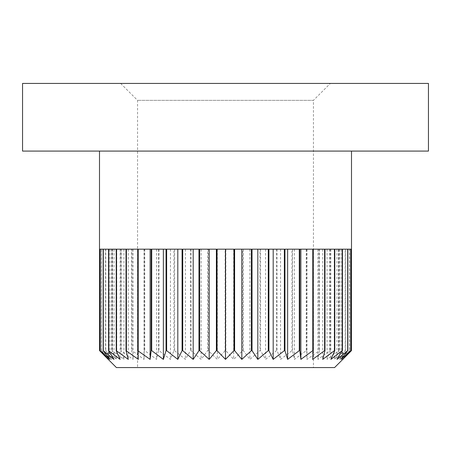 <?xml version="1.0" encoding="UTF-8"?>
<svg xmlns="http://www.w3.org/2000/svg" width="451" height="451" viewBox="0 0 451 451"><rect width="100%" height="100%" fill="white"/><g stroke="black" fill="none" stroke-linecap="round" stroke-linejoin="round"><path stroke-width="0.34" stroke-dasharray="2.25 1.69" d="M22.55 151.085L428.45 151.085M351.498 151.085L99.502 151.085L351.498 151.085M22.55 83.435L428.45 83.435M330.357 83.435L120.642 83.435L330.357 83.435L313.445 100.347L137.555 100.347L313.445 100.347L313.445 367.565L137.555 367.565L313.445 367.565M350.844 249.177L351.498 249.177M351.43 350.652L342.117 359.391L349.643 350.652L339.276 359.391L345.432 350.652L334.219 359.391L338.893 350.652L327.048 359.391L330.143 350.652L317.899 359.391L319.359 350.652L306.956 359.391L306.748 350.652L306.235 350.652L294.424 359.391L292.552 350.652L291.983 350.652L280.55 359.391L277.055 350.652L276.44 350.652L265.605 359.391L260.548 350.652L259.911 350.652L249.877 359.391L243.365 350.652L242.706 350.652L233.68 359.391L225.833 350.652L225.167 350.652L217.32 359.391L208.294 350.652L207.635 350.652L201.123 359.391L191.089 350.652L190.452 350.652L185.395 359.391L174.56 350.652L173.945 350.652L170.45 359.391L159.017 350.652L158.448 350.652L156.576 359.391L144.765 350.652L144.252 350.652L144.044 359.391L132.087 350.652L131.641 350.652L133.101 359.391L120.857 350.652L123.952 359.391L112.107 350.652L116.781 359.391L105.568 350.652L111.724 359.391L101.357 350.652L108.883 359.391L99.57 350.652M351.408 249.177L342.117 249.177L351.408 249.177L351.408 350.652M349.643 249.177L349.643 350.652M349.525 249.177L339.276 249.177L349.525 249.177L349.525 350.652M345.432 249.177L345.432 350.652M345.229 249.177L334.219 249.177L345.229 249.177L345.229 350.652M338.893 249.177L338.893 350.652M338.6 249.177L327.048 249.177L338.6 249.177L338.6 350.652M330.143 249.177L330.143 350.652M329.771 249.177L317.899 249.177L329.771 249.177L329.771 350.652M319.359 249.177L319.359 350.652M318.913 249.177L306.748 249.177L318.913 249.177L318.913 350.652M306.748 249.177L306.748 350.652M306.235 249.177L292.552 249.177L306.235 249.177L306.235 350.652M292.552 249.177L292.552 350.652M291.983 249.177L277.055 249.177L291.983 249.177L291.983 350.652M277.055 249.177L277.055 350.652M276.44 249.177L260.548 249.177L276.44 249.177L276.44 350.652M260.548 249.177L260.548 350.652M259.911 249.177L243.365 249.177L259.911 249.177L259.911 350.652M243.365 249.177L243.365 350.652M242.706 249.177L225.833 249.177L242.706 249.177L242.706 350.652M225.833 249.177L225.833 350.652M225.167 249.177L208.294 249.177L225.167 249.177L225.167 350.652M208.294 249.177L208.294 350.652M207.635 249.177L191.089 249.177L207.635 249.177L207.635 350.652M191.089 249.177L191.089 350.652M190.452 249.177L174.56 249.177L190.452 249.177L190.452 350.652M174.56 249.177L174.56 350.652M173.945 249.177L159.017 249.177L173.945 249.177L173.945 350.652M159.017 249.177L159.017 350.652M158.448 249.177L144.765 249.177L158.448 249.177L158.448 350.652M144.765 249.177L144.765 350.652M144.252 249.177L132.087 249.177L144.252 249.177L144.252 350.652M132.087 249.177L132.087 350.652M131.641 249.177L121.229 249.177L131.641 249.177L131.641 350.652M121.229 249.177L121.229 350.652M120.857 249.177L112.4 249.177L120.857 249.177L120.857 350.652M112.4 249.177L112.4 350.652M112.107 249.177L105.771 249.177L112.107 249.177L112.107 350.652M105.771 249.177L105.771 350.652M105.568 249.177L111.724 249.177L101.475 249.177L105.568 249.177L105.568 350.652M101.475 249.177L101.475 350.652M101.357 249.177L108.883 249.177L99.592 249.177L101.357 249.177L101.357 350.652M99.592 249.177L99.592 350.652M99.502 249.177L100.156 249.177M116.414 367.565L334.586 367.565M217.044 249.177L233.956 249.177M199.63 249.177L216.379 249.177M182.723 249.177L198.976 249.177M166.644 249.177L182.091 249.177M151.711 249.177L166.053 249.177M138.215 249.177L151.17 249.177M126.415 249.177L137.735 249.177M138.361 249.177L138.361 359.391M116.55 249.177L126.009 249.177M128.287 249.177L128.287 359.391M108.804 249.177L116.217 249.177M120.107 249.177L120.107 359.391M103.324 249.177L108.55 249.177M113.979 249.177L113.979 359.391M100.229 249.177L103.166 249.177M110.021 249.177L110.021 359.391M108.313 249.177L108.313 359.391M108.883 249.177L108.883 359.391M111.724 249.177L111.724 359.391M116.781 249.177L116.781 359.391M123.952 249.177L123.952 359.391M133.101 249.177L133.101 359.391M144.044 249.177L144.044 359.391M156.576 249.177L156.576 359.391M170.45 249.177L170.45 359.391M185.395 249.177L185.395 359.391M201.123 249.177L201.123 359.391M217.32 249.177L217.32 359.391M233.68 249.177L233.68 359.391M249.877 249.177L249.877 359.391M265.605 249.177L265.605 359.391M280.55 249.177L280.55 359.391M294.424 249.177L294.424 359.391M306.956 249.177L306.956 359.391M317.899 249.177L317.899 359.391M327.048 249.177L327.048 359.391M334.219 249.177L334.219 359.391M339.276 249.177L339.276 359.391M342.117 249.177L342.117 359.391M342.687 249.177L342.687 359.391M347.834 249.177L350.771 249.177M340.979 249.177L340.979 359.391M342.45 249.177L347.676 249.177M337.021 249.177L337.021 359.391M334.783 249.177L342.196 249.177M330.893 249.177L330.893 359.391M324.991 249.177L334.45 249.177M322.713 249.177L322.713 359.391M313.265 249.177L324.585 249.177M312.639 249.177L312.639 359.391M299.83 249.177L312.785 249.177M284.947 249.177L299.289 249.177M268.909 249.177L284.355 249.177M252.024 249.177L268.277 249.177M234.621 249.177L251.37 249.177M120.642 83.435L137.555 100.347L137.555 367.565"/><path stroke-width="0.68" d="M428.45 151.085L22.55 151.085L22.55 83.435L428.45 83.435L428.45 151.085M251.37 350.652L251.37 249.177L234.621 249.177L234.621 350.652L241.821 359.391L251.37 350.652L252.024 350.652L257.82 359.391L268.277 350.652L268.909 350.652L273.193 359.391L284.355 350.652L284.947 350.652L287.637 359.391L299.289 350.652L299.83 350.652L300.873 359.391L312.785 350.652L313.265 350.652L312.639 359.391L324.585 350.652L324.991 350.652L322.713 359.391L334.45 350.652L334.783 350.652L330.893 359.391L342.196 350.652L337.021 359.391L347.676 350.652L340.979 359.391L350.771 350.652L342.687 359.391L347.073 355.078L351.43 350.652L351.43 249.177M268.277 350.652L268.277 249.177L252.024 249.177L252.024 350.652M284.355 350.652L284.355 249.177L268.909 249.177L268.909 350.652M299.289 350.652L299.289 249.177L284.947 249.177L284.947 350.652M312.785 350.652L312.785 249.177L299.83 249.177L299.83 350.652M324.585 350.652L324.585 249.177L313.265 249.177L313.265 350.652M334.45 350.652L334.45 249.177L324.991 249.177L324.991 350.652M342.196 350.652L342.196 249.177L334.783 249.177L334.783 350.652M347.676 350.652L347.676 249.177L342.45 249.177L342.45 350.652M350.771 350.652L350.771 249.177L347.834 249.177L347.834 350.652M351.498 151.085L351.498 249.177L350.844 249.177L350.844 350.652M99.57 249.177L99.57 350.652L108.313 359.391L100.156 350.652L110.021 359.391L103.166 350.652L113.979 359.391L108.55 350.652L120.107 359.391L116.217 350.652L128.287 359.391L126.009 350.652L138.361 359.391L137.735 350.652L150.127 359.391L151.17 350.652L151.711 350.652L163.363 359.391L166.053 350.652L166.644 350.652L177.807 359.391L182.091 350.652L182.723 350.652L193.18 359.391L198.976 350.652L199.63 350.652L209.179 359.391L216.379 350.652L217.044 350.652L225.5 359.391L233.956 350.652L234.621 350.652M100.156 350.652L100.156 249.177L99.502 249.177L99.502 151.085M103.166 350.652L103.166 249.177L100.229 249.177L100.229 350.652M108.55 350.652L108.55 249.177L103.324 249.177L103.324 350.652M116.217 350.652L116.217 249.177L108.804 249.177L108.804 350.652M126.009 350.652L126.009 249.177L116.55 249.177L116.55 350.652M137.735 350.652L137.735 249.177L126.415 249.177L126.415 350.652M151.17 350.652L151.17 249.177L138.215 249.177L138.215 350.652M166.053 350.652L166.053 249.177L151.711 249.177L151.711 350.652M182.091 350.652L182.091 249.177L166.644 249.177L166.644 350.652M198.976 350.652L198.976 249.177L182.723 249.177L182.723 350.652M216.379 350.652L216.379 249.177L199.63 249.177L199.63 350.652M233.956 350.652L233.956 249.177L217.044 249.177L217.044 350.652M347.073 355.078L334.586 367.565L116.414 367.565L103.927 355.078M225.5 249.177L225.5 359.391M209.179 249.177L209.179 359.391M193.18 249.177L193.18 359.391M177.807 249.177L177.807 359.391M163.363 249.177L163.363 359.391M150.127 249.177L150.127 359.391M300.873 249.177L300.873 359.391M287.637 249.177L287.637 359.391M273.193 249.177L273.193 359.391M257.82 249.177L257.82 359.391M241.821 249.177L241.821 359.391"/></g></svg>
